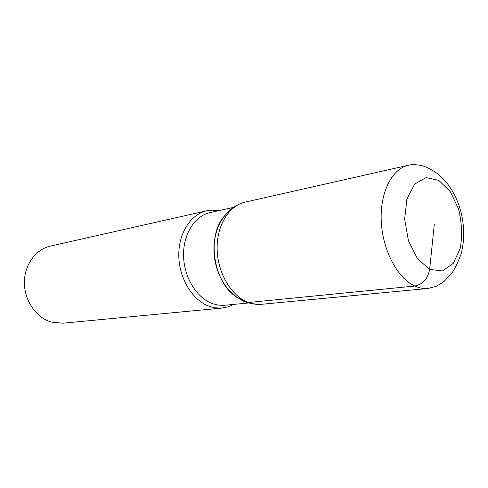<?xml version="1.0" encoding="UTF-8"?>
<svg xmlns="http://www.w3.org/2000/svg" width="488" height="488" viewBox="0 0 488 488"><rect width="100%" height="100%" fill="white"/><g stroke="black" fill="none" stroke-linecap="round" stroke-linejoin="round"><path stroke-width="0.73" d="M218.478 210.718L212.524 210.139L206.619 210.822C190.521 214.305 178.193 233.728 178.803 256.346C179.309 278.947 192.784 300.559 209.37 306.373L214.854 307.8L221.247 308.123L227.975 306.861L233.459 304.457M206.613 210.822L50.368 246.105C35.654 249.325 24.247 265.033 24.4 282.887C24.461 300.736 36.155 317.603 51.094 322.031L62.69 323.221L222.15 308.05M230.763 210.2C218.624 218.709 211.774 238.382 214.574 258.158C217.355 277.934 229.433 295.283 243.542 300.523L245.757 302.133L248.465 302.499C252.814 304.115 257.127 304.719 261.422 304.317L427.994 288.469C423.675 288.872 419.284 288.066 414.824 286.041L248.465 302.499C231.623 296.338 217.8 273.536 217.154 249.758C216.398 225.968 228.805 205.655 245.092 202.136L408.303 165.279C391.907 168.769 379.774 192.742 381.262 221.558C382.635 250.35 397.543 278.306 414.824 286.041C422.901 284.321 427.842 278.776 429.647 269.406L434.308 224.291M210.078 212.585C194.736 215.861 183 234.356 183.555 255.907C184.013 277.452 196.804 298.095 212.591 303.682L217.868 305.061L223.144 305.415L248.697 302.957M245.092 202.136C235.216 204.618 229.153 210.346 225.724 214.647C205.259 234.563 213.415 285.822 239.059 298.43M438.846 180.42L426.14 177.571L414.696 184.031L406.943 198.866L404.65 219.179L408.413 240.663L417.423 258.658L429.647 269.406L442.464 270.938L453.321 263.325L460.233 248.38C462.447 235.661 461.886 222.522 458.555 208.962L450.345 191.668L438.846 180.42M233.423 207.394L210.066 212.591M427.994 288.469L436.004 286.413C441.164 283.479 444.013 281.655 444.55 280.948L451.308 273.713C454.206 270.212 457.476 263.648 461.105 254.022C469.194 223.095 457.329 189.289 438.132 174.283C434.082 170.922 427.128 167.402 426.067 167.134C425.786 166.774 416.008 163.266 408.303 165.279M239.114 298.461C243.774 302.286 251.21 304.238 261.422 304.317"/></g></svg>
